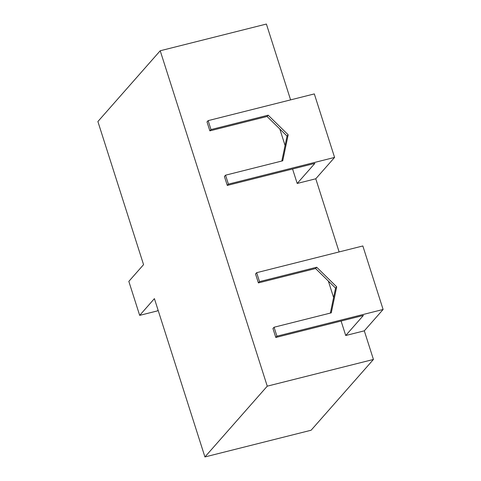 <?xml version="1.0" encoding="UTF-8"?>
<svg xmlns="http://www.w3.org/2000/svg" width="481" height="481" viewBox="0 0 481 481"><rect width="100%" height="100%" fill="white"/><g stroke="black" fill="none" stroke-linecap="round" stroke-linejoin="round"><path stroke-width="0.72" d="M259.518 281.625L258.387 282.912L255.531 273.966L256.662 272.679L259.518 281.625L316.708 267.238L336.7 286.844L331.265 312.848L274.074 327.236L272.943 328.523L275.799 337.47L363.395 315.434L345.719 335.51L341.101 321.043M333.604 297.541L328.337 281.042M290.596 99.886L266.396 24.05L160.215 50.764L97.89 121.543L143.56 264.652L128.83 281.379L139.676 315.368L154.407 298.641L204.93 456.95L311.111 430.236L373.436 359.457L267.256 386.165L160.215 50.764M373.436 359.457L364.303 330.832L345.719 335.51M339.123 251.936L315.776 178.782L297.192 183.459L292.574 168.993M279.81 128.992L285.077 145.49M267.256 386.165L204.93 456.95M334.584 157.419L314.321 93.915L208.141 120.629L210.991 129.575L268.182 115.187L288.173 134.794L282.738 160.798L225.553 175.186L228.403 184.133L334.584 157.419L315.776 178.782M256.662 272.679L362.842 245.965L383.11 309.469L364.303 330.832M139.676 315.368L157.371 310.918L158.075 310.125M383.11 309.469L276.93 336.183L275.799 337.47M274.074 327.236L276.93 336.183M210.991 129.575L209.86 130.862L207.004 121.915L208.141 120.629M225.553 175.186L224.417 176.473L227.272 185.419L314.869 163.384L297.192 183.459M227.272 185.419L228.403 184.133M258.387 282.912L315.578 268.524L316.708 267.238M315.578 268.524L335.564 288.131L336.7 286.844M335.564 288.131L330.357 313.083M209.86 130.862L267.051 116.474L268.182 115.187M267.051 116.474L287.043 136.081L288.173 134.794M287.043 136.081L281.83 161.033"/></g></svg>
